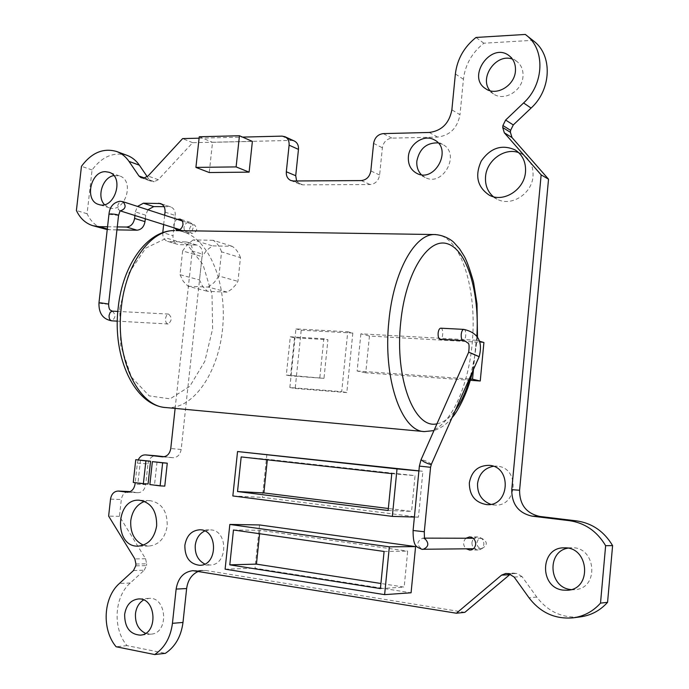 <?xml version="1.0" encoding="UTF-8"?>
<svg xmlns="http://www.w3.org/2000/svg" width="689" height="689" viewBox="0 0 689 689"><rect width="100%" height="100%" fill="white"/><g stroke="black" fill="none" stroke-linecap="round" stroke-linejoin="round"><path stroke-width="0.52" stroke-dasharray="3.44 2.58" d="M289.854 387.528L295.934 328.903L347.764 331.771L341.692 391.671L289.854 387.528L295.176 388.458L301.205 330.186L295.934 328.903M301.205 330.186L352.828 333.063L347.764 331.771M352.828 333.063L346.808 392.592L341.692 391.671M346.808 392.592L295.176 388.458M440.745 328.188C443.794 328.033 443.182 339.686 440.159 339.307M165.489 318.396L166.583 315.261L168.581 314.063C172.138 317.526 171.974 320.841 168.099 323.994C166.221 323.537 165.36 321.668 165.489 318.396M189.535 229.153C190.259 225.992 191.93 224.597 194.548 224.967C198.062 229.204 197.166 232.038 191.869 233.459L190.026 231.883L189.535 229.153M476.934 542.811C477.417 540.012 478.967 538.497 481.594 538.273C487.778 541.692 487.855 545.137 481.844 548.625L481.198 548.582C478.347 547.876 476.926 545.955 476.934 542.811M294.522 337.774L290.569 375.849L323.985 378.356L327.93 339.746L294.522 337.774L290.302 336.792L286.323 375.057L290.569 375.849M286.323 375.057L323.985 378.356M319.842 377.563L323.821 338.755L327.93 339.746M323.821 338.755L290.302 336.792M240.478 257.634C238.816 252.717 236.069 248.936 232.227 246.3L212.41 245.87L206.588 250.383L202.023 256.627L199.5 279.949L202.687 286.452L207.51 291.318L227.327 292.136L231.676 289.139L235.466 285.143L237.946 281.353L240.478 257.634L221.548 251.847L218.947 276.048L237.946 281.353M140.478 460.045L137.981 482.705L148.066 483.997M252.381 141.4L212.522 142.313L209.249 172.534M259.529 524.94L255.008 568.236L411.075 592.79M465.928 538.23C462.793 541.769 462.87 545.3 466.177 548.814M177.151 219.309C173.947 221.453 173.042 224.338 174.429 227.964M107.553 226.776L117.268 226.914M147.877 209.792L145.706 215.201L135.328 211.893L134.923 215.502M135.328 211.893L137.516 206.424M164.68 215.252L163.655 224.562M162.759 232.684C162.552 237.128 164.146 240.013 167.539 241.348L177.762 244.414C174.351 243.071 172.775 240.177 173.017 235.724L162.768 232.581M164.309 456.721L172.948 457.711C177.409 457.565 180.148 454.818 181.164 449.478L202.333 254.069C202.557 249.573 200.947 246.645 197.502 245.267L185.754 241.925L169.115 241.589M185.754 241.925L187.391 242.192C190.862 243.57 192.481 246.533 192.248 251.072L202.333 254.069M175.127 408.413L192.248 251.072M138.231 459.873L137.361 463.12L135.208 482.688M199.104 138.188L242.571 137.102M266.901 454.335L262.406 497.363L418.438 517.181L422.917 471.293L418.903 470.863M157.032 461.992L154.534 484.815L164.774 486.124M483.911 342.511L369.442 336.034L365.747 372.827L470.191 380.294M296.623 180.966L300.197 184.351L302.798 184.85L370.122 184.549C375.35 183.954 378.519 180.776 379.622 175.023L382.369 147.782C383.454 142.037 386.641 138.825 391.92 138.127L437.558 137.085C449.951 135.483 457.427 128.033 459.985 114.727L451.872 109.827M135.922 564.041L146.645 563.791L145.56 558.719L119.455 516.337L121.316 499.542C122.237 494.478 124.778 491.817 128.938 491.55M119.455 516.337L108.629 516.095M144.018 177.969L154.31 181.629L158.298 179.708L192.67 142.701L291.447 140.435L294.349 141.021M192.67 142.701L182.628 138.592M464.834 612.357L206.045 570.526L203.281 570.346L198.51 571.31M145.706 215.201L145.31 218.775M107.234 229.592L116.932 229.885M127.172 155.404C113.9 151.563 102.196 156.412 92.068 169.968L87.09 213.745C90.741 221.505 96.227 226.526 103.531 228.826M144.414 177.951L149.298 179.691L147.274 176.728M149.298 179.691L151.468 181.396L142.597 177.986M154.31 181.629L152.898 181.638M533.674 41.047L532.743 40.341L483.85 43.209C471.999 52.683 465.196 64.697 463.439 79.261L459.985 114.727M514.166 577.072L522.038 576.615L536.757 597.079C548.099 611.832 562.706 618.429 580.56 616.853M522.038 576.615L516.931 573.437L509.016 573.851M507.035 573.567L516.931 573.437M514.967 573.162L510.308 574.161M133.502 570.535L144.234 570.216L130.247 583.006C114.21 596.907 112.505 628.661 127.017 645.627L165.377 653.336M144.234 570.216L146.447 565.6L135.724 565.867M146.645 563.791L146.447 565.6M127.792 492.204L137.49 492.652L130.057 491.67M137.49 492.652L137.989 492.704C142.192 492.428 144.759 489.741 145.698 484.634L135.053 484.057M137.361 463.12L147.971 463.912L145.698 484.634M147.971 463.912C148.927 458.745 151.563 456.023 155.86 455.765M195.865 245.008L179.329 244.655M165.024 212.109L175.239 215.459L173.017 235.724M175.239 215.459C175.48 211.17 173.99 208.336 170.777 206.967L162.173 204.4M164.077 206.648L168.969 206.674M471.931 542.665C472.008 547.057 474.066 549.486 478.106 549.968C481.353 549.641 483.273 547.746 483.867 544.267C483.79 539.926 481.766 537.489 477.796 536.964C474.488 537.239 472.533 539.142 471.931 542.665M183.929 227.646L184.54 231.065L186.857 233.054C190.13 233.485 192.214 231.728 193.109 227.775L192.515 224.373L190.224 222.383C186.934 221.918 184.841 223.675 183.929 227.646M493.35 196.701L497.045 199.13C511.005 207.062 531.951 193.971 533.019 176.272C533.57 166.617 530.151 159.366 522.762 154.5L518.714 152.631M143.407 545.137L148.738 546.084C158.866 545.025 165.024 538.316 167.22 525.974C167.427 511.169 161.657 502.72 149.901 500.636L144.544 501.403M493.358 466.272L497.415 466.238C520.04 467.685 517.405 507.225 494.762 505.028L490.757 504.331M438.118 142.873L442.639 144.44C461.07 153.475 443.036 187.374 425.182 177.478L421.323 174.696M204.719 530.986L209.869 529.901C228.248 529.161 228.421 565.428 209.973 565.023L204.797 564.024M490.017 90.707L493.488 93.928C503.926 101.662 522.141 91.094 522.977 76.574C523.416 70.054 521.323 64.964 516.707 61.312L512.461 59.125M571.121 589.586L574.841 589.638C599.663 588.621 596.123 546.274 571.491 547.764L567.822 548.177M145.543 633.337L151.012 634.147C169.261 633.346 166.962 596.364 148.876 598.379L143.57 599.981M104.444 204.616L109.258 207.785C124.778 213.599 135.44 180.57 119.516 175.919L113.771 175.6M225.105 569.157L255.008 568.236M418.903 470.923L422.917 471.293M414.399 517.06L418.438 517.181M232.848 495.959L262.406 497.363M384.092 551.458L407.69 551.114L404.167 587.106L380.922 583.488M380.423 588.578L404.167 587.106M233.468 529.996L259.968 530.28L407.69 551.114M259.607 533.717L259.968 530.28M391.783 473.636L415.062 475.643L411.566 511.393L388.338 508.491M388.14 510.506L411.566 511.393M241.184 456.919L267.384 459.279L415.062 475.643M267.323 459.821L267.384 459.279M199.259 136.767L212.522 142.313M149.857 484.565L154.534 484.815M133.261 482.446L137.981 482.705M221.548 251.847C219.877 246.834 217.095 242.984 213.22 240.306L232.227 246.3M213.22 240.306L193.17 239.918L212.41 245.87M193.17 239.918L187.262 244.535L182.637 250.908L202.023 256.627M182.637 250.908L180.036 274.704L199.5 279.949M180.036 274.704L183.248 281.327L188.123 286.271L207.51 291.318M188.123 286.271L208.173 287.063L227.327 292.136M208.173 287.063L214.201 282.481L218.947 276.048M483.85 43.209L475.987 37.464M532.743 40.341L525.311 34.45M127.017 645.627L116.105 646.747M87.09 213.745L76.401 210.507M92.068 169.968L81.457 166.299M473.446 369.519L476.245 340.28L479.682 341.279M476.245 340.28L360.881 333.838L369.442 336.034M360.881 333.838L357.135 371.018L365.747 372.827M357.135 371.018L470.544 379.071M435.758 234.561C459.52 235.681 475.961 284.462 472.757 335.948C469.941 387.459 447.996 433.562 424.329 431.59M166.083 407.569C194.711 410.084 220.635 369.054 223.047 322.486C225.932 275.962 204.84 231.78 176.083 230.6M436.955 423.804C443.475 422.641 449.607 418.12 455.36 410.256M470.492 376.177L474.643 356.79L476.866 336.232M119.757 308.241L128.817 273.163L145.732 248.135L166.583 238.101L186.952 244.268L202.988 264.559L211.997 294.608L212.617 328.86L204.814 361.337L189.811 386.305L170.097 398.862L149.22 395.891L131.427 377.09L120.73 345.671L119.757 308.241M120.342 210.886L118.336 209.473L117.647 206.218C118.198 203.367 119.645 201.808 121.979 201.524L122.9 201.67M118.56 215.424L108.957 214.262M108.612 304.038L108.604 304.073C105.098 304.185 101.886 303.806 98.966 302.936M112.255 311.135C115.933 314.528 115.778 317.758 111.79 320.833M463.792 329.385C466.78 329.221 466.152 340.977 463.197 340.607M479.131 356.738L479.139 356.713C479.372 356.299 468.434 351.562 468.684 352.191M431.357 464.291C428.334 461.828 424.898 460.295 421.057 459.684M430.565 467.288L419.368 466.108M424.303 531.744L413.081 530.504M424.829 538.6L422.788 538.118C416.5 541.416 416.337 545.145 422.305 549.322M429.247 132.469L437.558 137.085M391.92 138.127L383.248 133.614M110.516 499.12L121.316 499.542M282.034 136.129L291.447 140.435M195.685 570.854L206.045 570.526M145.56 558.719L134.846 558.917M158.298 179.708L148.023 176.022M181.164 449.478L170.769 448.522M162.682 456.859L172.758 457.694M379.622 175.023L370.828 170.924M373.61 143.39L382.369 147.782M302.798 184.85L293.428 180.983M361.243 180.578L370.122 184.549M463.439 79.261L455.377 73.956M536.757 597.079L529.014 597.785M130.247 583.006L119.412 583.462M109.887 229.781L107.295 229.015M477.486 337.067L472.404 371.862M452.113 417.56C447.419 423.666 441.365 428.015 433.941 430.599M179.64 229.601L191.869 233.459M182.352 220.997L194.548 224.967M168.581 314.063L117.81 311.428M168.099 323.994L117.302 321.143M424.941 538.919L422.788 538.118L424.674 538.126M481.594 538.273L473.188 538.247M481.844 548.625L473.438 548.728M199.646 565.299L209.973 565.023M199.577 529.798L209.869 529.901M416.742 173.327L425.182 177.478M434.363 139.901L442.639 144.44M486.692 504.606L494.762 505.028M489.388 465.351L497.415 466.238M149.901 500.636L139.264 500.223M148.738 546.084L138.05 546.144M522.762 154.5L515.157 149.935M497.045 199.13L489.19 195.108M190.224 222.383L180.096 219.076M186.857 233.054L176.703 229.859M477.796 536.964L469.545 536.92M478.106 549.968L469.855 550.089M290.81 180.484L300.197 184.351M137.989 492.704L127.293 492.204M162.492 456.841L172.948 457.711M187.391 242.192L197.502 245.267M167.539 241.348L177.762 244.414M170.777 206.967L160.546 203.539M516.707 61.312L509.111 55.697M493.488 93.928L485.676 88.726M571.491 547.764L564.11 547.858M574.841 589.638L567.469 590.258M148.876 598.379L138.136 598.999M151.012 634.147L140.246 635.146M119.516 175.919L109.034 172.267M109.258 207.785L98.691 204.461M192.911 570.673L203.281 570.346M505.683 573.498L513.632 573.093M141.159 177.745L151.468 181.396"/><path stroke-width="1.03" d="M463.197 340.607L440.159 339.307C438.635 338.824 437.963 336.749 438.135 333.088C438.54 330.04 439.41 328.403 440.745 328.188L463.792 329.385C478.028 332.598 483.135 341.71 479.139 356.713L468.684 352.191C469.433 346.05 469.123 342.984 467.745 342.993C465.316 341.012 463.8 340.22 463.197 340.607C461.716 340.125 461.062 338.032 461.234 334.329C461.639 331.254 462.491 329.6 463.792 329.385M105.512 171.69C90.44 171.027 84.23 200.792 98.691 204.461C114.279 210.3 125.045 176.935 109.034 172.267L105.512 171.69M124.649 614.39C124.64 627.36 129.833 634.285 140.246 635.146C158.616 634.345 156.334 596.967 138.136 598.999C130.677 600.102 126.182 605.235 124.649 614.39M563.059 590.111L567.469 590.258C592.54 589.241 588.992 546.351 564.11 547.858C540.098 547.109 538.996 587.588 563.059 590.111M515.432 71.113C515.88 64.516 513.77 59.375 509.111 55.697C491.179 41.418 466.212 76.927 485.676 88.726C496.201 96.52 514.58 85.798 515.432 71.113M143.372 483.738L148.066 483.997L150.564 461.234L135.767 459.684L133.261 482.446L143.372 483.738L145.887 460.872L150.564 461.234M249.099 172.138L252.381 141.4L239.453 135.742L199.259 136.767L195.917 167.401L209.249 172.534L249.099 172.138L236.112 166.91L239.453 135.742M384.626 594.641L411.075 592.79L415.579 546.601L259.529 524.94L229.833 524.441L225.105 569.157L384.626 594.641L389.337 546.825L415.579 546.601M466.177 548.814L469.855 550.089C473.128 549.762 475.065 547.833 475.668 544.319C475.599 539.926 473.558 537.463 469.545 536.92L465.928 538.23M174.429 227.964L176.703 229.859C179.993 230.298 182.085 228.515 182.998 224.519L182.766 221.979L181.577 219.98L180.096 219.076L177.151 219.309M525.5 171.931C526.06 162.173 522.615 154.836 515.157 149.935C501.876 144.104 490.577 147.799 481.266 161.002C474.678 175.652 477.313 187.02 489.19 195.108C503.263 203.117 524.415 189.845 525.5 171.931M156.661 525.828C156.885 510.859 151.089 502.324 139.264 500.223C115.175 498.25 113.771 547.23 138.05 546.144C148.247 545.077 154.448 538.298 156.661 525.828M469.33 482.894C471.534 471.173 478.218 465.325 489.388 465.351C512.22 466.806 509.533 506.828 486.692 504.606C475.16 502.617 469.373 495.374 469.33 482.894M408.37 156.713C409.206 143.734 424.303 133.847 434.363 139.901C452.94 149.005 434.733 183.308 416.742 173.327C410.704 169.959 407.914 164.421 408.37 156.713M184.859 545.326C186.555 535.706 191.464 530.53 199.577 529.798C218.077 529.04 218.215 565.703 199.646 565.299C189.708 564.033 184.781 557.375 184.859 545.326M199.104 138.188L182.628 138.592L148.023 176.022L144.018 177.969L141.159 177.745L138.98 176.022L128.998 161.39C125.742 156.679 121.66 153.389 116.751 151.537C103.41 147.679 91.646 152.596 81.457 166.299L76.401 210.507C80.07 218.335 85.574 223.4 92.912 225.708L99.294 226.664L107.553 226.776M117.268 226.914L126.543 227.043C130.893 226.578 133.571 223.701 134.605 218.404L144.991 221.651C143.975 226.888 141.305 229.738 136.982 230.195L126.543 227.043M134.923 215.502L134.605 218.404M137.516 206.424L143.433 203.195L160.546 203.539C163.784 204.917 165.274 207.777 165.024 212.109L164.68 215.252M163.655 224.562L162.759 232.684M155.86 455.765L145.672 454.912L162.492 456.841C166.988 456.695 169.744 453.922 170.769 448.522L175.127 408.413M145.672 454.912L145.491 454.895C142.322 454.818 139.901 456.48 138.231 459.873M135.208 482.688L135.053 484.057C134.105 489.216 131.521 491.937 127.293 492.204L118.189 491.042C114.012 491.317 111.454 494.004 110.516 499.12L108.629 516.095L134.846 558.917L135.922 564.041L135.724 565.867L133.502 570.535L119.412 583.462C103.272 597.501 101.524 629.582 116.105 646.747L154.68 654.55C164.662 647.832 170.588 637.428 172.439 623.33L176.134 589.078C178.02 577.968 183.61 571.836 192.911 570.673L456.419 613.227L501.566 575.134L505.683 573.498L507.035 573.567L509.016 573.851L514.166 577.072L529.014 597.785C540.46 612.728 555.196 619.402 573.231 617.818C584.005 616.285 593.1 611.384 600.515 603.116L605.631 545.688C597.044 531.288 584.961 522.951 569.355 520.66L532.003 516.139C518.464 513.012 511.712 504.184 511.755 489.655L519.592 490.258C519.558 504.615 526.258 513.339 539.668 516.423L532.003 516.139M541.149 174.868L504.314 132.805L502.729 127.525L510.42 132.331L511.996 137.55L548.53 179.192L541.149 174.868L511.755 489.655M502.729 127.525L502.918 125.527L505.623 120.05L523.588 102.954C544.215 84.291 545.49 49.35 526.241 35.165L525.311 34.45L475.987 37.464C464.033 47.067 457.16 59.237 455.377 73.956L451.872 109.827C449.28 123.288 441.735 130.832 429.247 132.469L383.248 133.614C377.925 134.321 374.713 137.585 373.61 143.39L370.828 170.924C369.709 176.746 366.514 179.967 361.243 180.578L293.428 180.983L290.81 180.484C287.563 178.89 286.064 175.988 286.314 171.768L295.719 175.712L296.623 180.966M289.104 145.164C289.354 141.133 287.968 138.317 284.953 136.715L294.349 141.021C297.338 142.614 298.716 145.405 298.466 149.392L289.104 145.164L286.314 171.768M284.953 136.715L282.034 136.129L242.571 137.102M418.903 470.863L237.55 451.536L232.848 495.959L392.342 516.38L397.019 468.899L418.903 470.923M160.124 485.874L164.774 486.124L167.272 463.189L152.372 461.63L149.857 484.565L160.124 485.874L162.638 462.836L167.272 463.189M470.191 380.294L480.25 381.008L483.911 342.511L479.682 341.279M548.53 179.192L519.592 490.258M510.308 574.161L464.834 612.357L456.419 613.227M145.31 218.775L144.991 221.651M116.932 229.885L136.982 230.195M92.912 225.708L107.234 229.592M147.274 176.728L139.359 165.179C136.121 160.511 132.055 157.247 127.172 155.404L116.751 151.537M298.466 149.392L295.719 175.712M505.623 120.05L513.288 124.933L531.081 108.07C551.519 89.656 552.759 55.12 533.674 41.047L526.241 35.165M513.288 124.933L510.609 130.35L502.918 125.527M510.42 132.331L510.609 130.35M573.231 617.818L580.56 616.853C591.222 615.337 600.222 610.497 607.569 602.332L612.599 545.61C604.098 531.4 592.118 523.166 576.667 520.901L539.668 516.423M198.51 571.31C191.8 574.273 187.847 580.017 186.633 588.552L176.134 589.078M154.68 654.55L165.377 653.336C175.29 646.687 181.164 636.386 182.99 622.443L186.633 588.552M118.189 491.042L128.938 491.55L118.68 491.085M130.057 491.67L129.42 491.593M156.231 455.799L164.309 456.721M143.433 203.195L153.75 206.597L164.077 206.648M153.75 206.597L147.877 209.792M518.714 152.631C504.529 147.343 486.606 160.485 485.556 176.617C484.961 184.936 487.554 191.628 493.35 196.701M144.544 501.403C136.818 504.46 132.228 510.894 130.755 520.695C130.143 532.675 134.355 540.822 143.407 545.137M490.757 504.331C481.671 500.791 477.27 493.867 477.546 483.566C479.07 473.886 484.341 468.124 493.358 466.272M421.323 174.696C417.913 171.061 416.423 166.505 416.862 161.019C419.523 148.643 426.603 142.597 438.118 142.873M204.797 564.024C197.984 560.441 194.806 554.189 195.263 545.266C196.219 538.41 199.371 533.648 204.719 530.986M512.461 59.125C496.287 52.872 478.691 77.831 490.017 90.707M567.822 548.177C546.584 551.596 548.763 587.312 570.466 589.5L571.121 589.586M143.57 599.981C139.014 602.815 136.319 607.354 135.483 613.615C135.01 623.14 138.36 629.72 145.543 633.337M113.771 175.6C102.687 177.392 96.546 196.546 104.444 204.616M389.337 546.825L229.833 524.441M392.342 516.38L414.399 517.06M397.019 468.899L237.55 451.536M384.092 551.458L233.468 529.996L229.79 564.842L380.423 588.578L384.092 551.458M229.79 564.842L256.437 564.127L259.607 533.717M380.922 583.488L256.437 564.127M391.783 473.636L241.184 456.919L237.524 491.541L388.14 510.506L391.783 473.636M237.524 491.541L263.87 492.919L267.323 459.821M388.338 508.491L263.87 492.919M195.917 167.401L236.112 166.91M162.638 462.836L152.372 461.63M145.887 460.872L135.767 459.684M612.599 545.61L605.631 545.688M607.569 602.332L600.515 603.116M470.544 379.071L472.525 379.208L473.446 369.519M472.525 379.208L480.25 381.008M433.941 430.599L424.329 431.59C401.248 431.417 382.679 377.727 388.906 320.91C393.445 271.888 414.787 233.786 434.69 234.544L435.758 234.561M121.307 307.509C114.968 358.142 138.17 406.682 166.083 407.569C134.648 405.709 112.092 357.178 118.189 307.638C122.633 264.774 147.317 230.186 174.661 230.574C150.564 229.833 125.777 263.792 121.307 307.509M176.083 230.6L434.69 234.544C445.568 235.121 453.241 241.529 454.129 242.709L459.554 248.832L464.265 256.308C466.823 260.795 469.915 269.39 473.532 282.094L476.995 303.797L477.486 337.067M476.866 336.232C479.578 292.102 466.953 249.78 447.462 243.794C428.058 237.171 405.502 272.861 400.705 322.418C394.547 378.356 414.373 429.548 436.955 423.804M455.36 410.256C461.587 401.558 466.625 390.198 470.492 376.177M182.352 220.997L122.9 201.67C126.509 205.925 125.656 209 120.342 210.886M108.957 214.262L110.851 213.917C115.132 214.158 117.698 214.658 118.56 215.424L120.05 210.808M100.835 302.85L108.604 304.073C108.716 307.156 109.215 309.128 110.094 309.99L112.255 311.135L110.206 312.298L109.086 315.355C108.965 318.551 109.861 320.376 111.79 320.833C102.954 319.291 98.673 313.323 98.966 302.936L100.835 302.85M421.057 459.684L423.813 461.751C427.921 463.766 430.436 464.61 431.357 464.291L479.131 356.738M468.684 352.191L421.039 459.727L419.368 466.108L430.565 467.288L431.357 464.291M413.081 530.504L424.303 531.744L430.565 467.288M422.305 549.322L423.003 549.366C428.713 546.928 429.316 543.337 424.829 538.6M509.55 574.712L501.566 575.134M511.996 137.55L504.314 132.805M126.793 492.161L127.792 492.204M162.173 204.4L158.728 203.246M531.081 108.07L523.588 102.954M576.667 520.901L569.355 520.66M182.99 622.443L172.439 623.33M107.295 229.015L99.294 226.664M139.359 165.179L128.998 161.39M138.98 176.022L144.414 177.951M424.329 431.59L166.083 407.569M472.404 371.862C467.771 394.039 455.817 414.27 452.113 417.56M120.325 210.894L179.64 229.601M122.9 201.67L120.007 201.231C113.401 202.445 109.715 206.769 108.965 214.21L98.966 302.936M118.43 216.561L118.56 215.424M108.612 304.038L118.422 216.613M117.81 311.428L112.255 311.135M117.302 321.143L111.79 320.833M473.438 548.728L421.78 549.279C416.931 546.661 413.073 547.936 413.081 530.521L419.368 466.108M424.303 531.744C424.338 537.093 424.545 539.487 424.941 538.919M473.188 538.247L424.674 538.126M156.041 455.782L145.491 454.895"/></g></svg>

